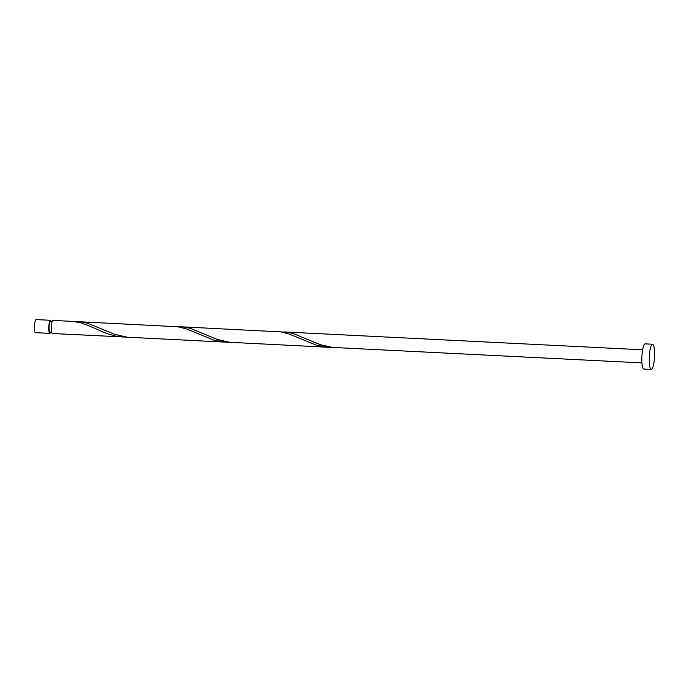 <?xml version="1.0" encoding="UTF-8"?>
<svg xmlns="http://www.w3.org/2000/svg" width="689" height="689" viewBox="0 0 689 689"><rect width="100%" height="100%" fill="white"/><g stroke="black" fill="none" stroke-linecap="round" stroke-linejoin="round"><path stroke-width="1.03" d="M49.806 333.39L35.501 332.675A6.554 1.352 -87.1 0 1 34.45 326.681A6.554 1.352 -87.1 0 1 35.888 319.687A6.554 1.352 -87.1 0 1 36.155 319.584L50.461 320.29A6.554 1.352 92.9 0 0 50.202 320.394A6.554 1.352 92.9 0 0 48.755 327.387A6.554 1.352 92.9 0 0 49.806 333.39A6.554 1.352 92.9 0 0 50.064 333.287A6.554 1.352 92.9 0 0 50.685 332.124M51.201 321.642A6.554 1.352 92.9 0 0 50.461 320.29M52.149 321.694L50.392 321.599A5.245 1.085 92.9 0 0 50.185 321.685A5.245 1.085 92.9 0 0 49.031 327.284A5.245 1.085 92.9 0 0 49.875 332.081L51.623 332.167M651.277 369.416L643.888 369.054A12.609 2.601 -87.1 0 1 641.872 357.513A12.609 2.601 -87.1 0 1 644.646 344.069A12.609 2.601 -87.1 0 1 645.137 343.863L652.535 344.233A12.609 2.601 -87.1 0 1 654.55 355.774A12.609 2.601 -87.1 0 1 651.777 369.218A12.609 2.601 -87.1 0 1 651.277 369.416A12.609 2.601 -87.1 0 1 649.262 357.884A12.609 2.601 -87.1 0 1 652.035 344.431A12.609 2.601 -87.1 0 1 652.535 344.233M641.967 362.896L332.589 347.42L320.006 344.586L293.118 333.502L287.063 332.201L280.966 331.934M123.03 337.042L114.994 335.965L106.7 333.528L87.288 325.105L79.967 322.598L72.733 321.41L53.019 320.419A6.554 1.352 92.9 0 0 52.76 320.523A6.554 1.352 92.9 0 0 51.322 327.516A6.554 1.352 92.9 0 0 52.373 333.519L126.302 337.093M78.882 321.711L177.84 326.758L186.288 328.825L213.495 340.004L225.708 342.157L127.232 337.188L114.65 334.354L87.753 323.27L81.707 321.97L75.601 321.703M181.569 326.827L280.518 331.874L288.967 333.941L316.173 345.129L328.386 347.273L229.911 342.304L217.328 339.47L190.431 328.386L184.385 327.086L178.287 326.819M225.708 342.157L228.989 342.209M328.386 347.273L331.667 347.325M284.247 331.943L642.622 349.797"/></g></svg>
